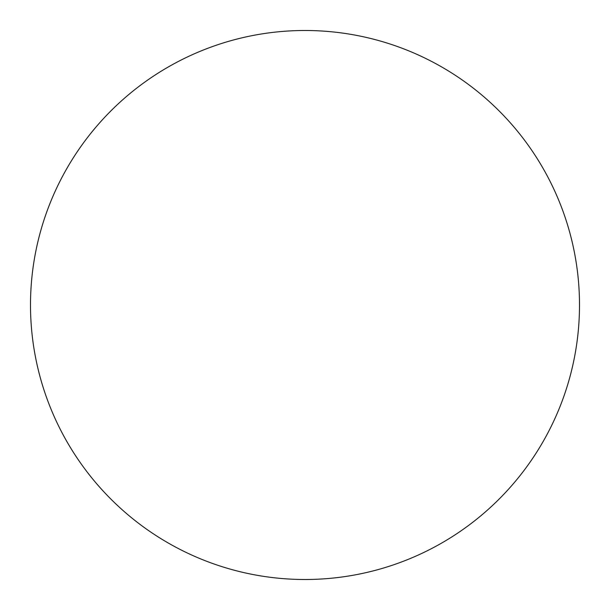 <?xml version="1.0" encoding="UTF-8"?>
<svg xmlns="http://www.w3.org/2000/svg" width="610" height="610" viewBox="0 0 610 610"><rect width="100%" height="100%" fill="white"/><g stroke="black" fill="none" stroke-linecap="round" stroke-linejoin="round"><path stroke-width="0.91" d="M305 30.5A274.5 274.5 0 0 0 30.5 305A274.5 274.5 0 0 0 305 579.5A274.5 274.5 0 0 0 579.5 305A274.5 274.5 0 0 0 305 30.5"/></g></svg>
